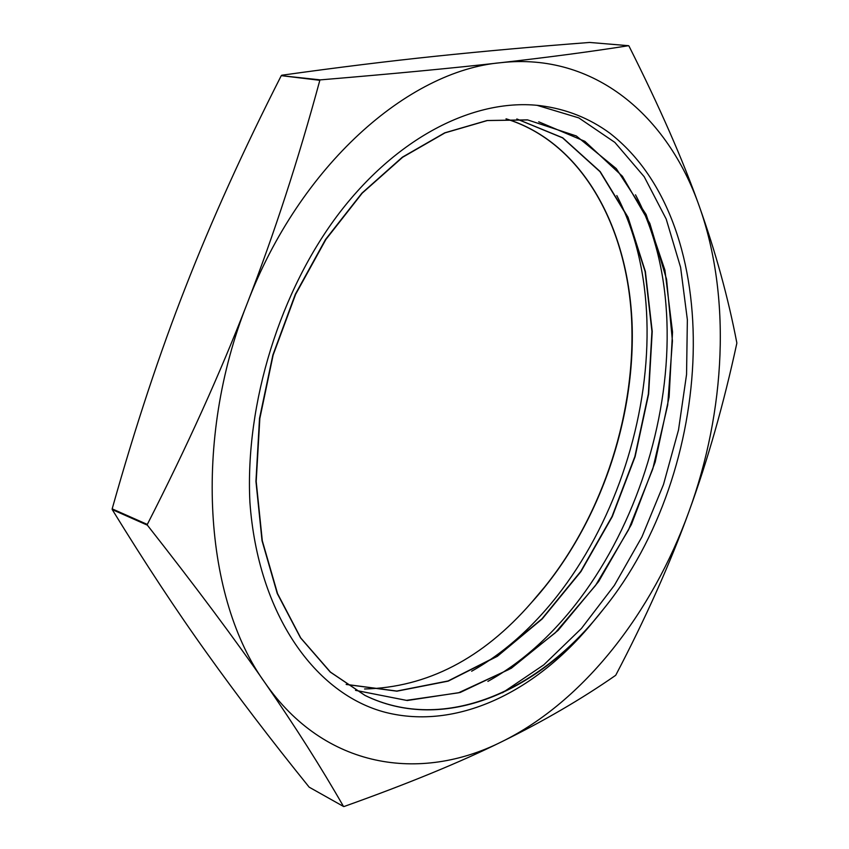 <?xml version="1.0" encoding="UTF-8"?>
<svg xmlns="http://www.w3.org/2000/svg" width="849" height="849" viewBox="0 0 849 849"><rect width="100%" height="100%" fill="white"/><g stroke="black" fill="none" stroke-linecap="round" stroke-linejoin="round"><path stroke-width="1.27" d="M249.882 501.908C257.958 615.132 315.775 694.514 385.849 712.46C456.444 730.129 533.596 692.784 590.055 625.543L603.31 609.295C715.696 471.641 728.346 225.367 609.847 133.197C589.376 118.191 566.283 109.022 540.569 105.7C476.682 97.879 399.274 135.023 339.653 212.568C280.234 290.114 245.032 403.381 249.893 501.897M506.004 118.871C580.451 141.666 626.021 223.52 631.486 316.857C636.548 410.714 603.724 513.507 544.676 586.946L531.506 602.557C596.423 531.23 634.638 425.307 632.197 327.226C629.427 229.633 583.486 142.653 506.269 118.86M346.275 684.474L396.929 691.182L448.23 681.121L497.387 656.298L542.224 618.91L580.981 571.536L612.299 516.563L635.137 456.56L648.636 393.978L652.223 331.407L645.378 271.531L628.005 217.227L600.19 171.604L562.728 137.793L516.892 118.987M355.561 690.364L407.265 700.51L460.2 692.476L511.321 668.237L558.101 630.372L598.63 581.544L631.369 524.565L655.173 462.121L669.118 397.003L672.535 331.991L664.916 270.109L646.1 214.489L616.278 168.622L576.291 135.946L527.76 119.942L487.315 120.547L445.014 132.869L402.649 157.256L362.205 193.148L325.867 239.503L295.611 294.348L273.145 355.02L259.836 418.483L256.196 481.457L262.299 540.749L277.559 593.621L300.737 637.949L330.494 672.132L365.134 695.49C438.848 731.498 527.452 696.721 590.055 625.543M531.506 602.567C482.699 658.675 427.047 687.478 364.561 688.985M537.046 105.318L578.827 117.905L614.867 142.399L644.211 176.73L666.2 219.053L680.601 267.35L687.361 319.723L686.554 374.494L678.51 429.965L663.472 484.588L641.94 536.886L614.389 585.343L581.416 628.483L543.827 664.831L502.502 692.763M635.498 194.814C714.571 343.123 638.257 598.248 487.888 681.376M616.799 195.546C692.88 342.232 618.719 588.835 471.662 671.219M346.148 684.39L396.791 691.054L448.06 680.972L497.206 656.139L542.002 618.783L580.748 571.409L612.033 516.489L634.872 456.507L648.36 393.978L651.947 331.418L645.123 271.584L627.772 217.291L600.01 171.678L562.569 137.846L516.797 118.987M355.508 690.322L406.374 700.361L458.481 692.816L508.891 669.479L555.225 632.866L595.552 585.449L628.472 529.956L652.796 468.924L667.707 404.994L672.429 340.873L666.571 279.3L649.814 223.383L622.381 176.221L584.865 141.327L538.691 121.789M527.462 119.868L487.029 120.526L444.717 132.847L402.352 157.182L361.939 193.126L325.56 239.429L295.325 294.263L272.89 354.956L259.518 418.387L255.942 481.341L262.023 540.654L277.262 593.515L300.504 637.801L330.219 672.037L364.868 695.342C443.985 734.014 539.508 691.097 602.875 609.858M281.751 75.232C337.647 67.421 388.969 61.096 435.739 56.236C483.028 51.29 534.329 46.684 589.652 42.45L628.589 45.697C590.893 51.651 548.316 57.318 500.846 62.677C454.109 67.994 393.936 73.725 320.328 79.88L281.263 75.657L319.829 80.315C298.392 159.58 274.163 233.995 247.165 303.56C220.284 373.051 187.003 446.68 147.312 524.427L112.174 508.859C135.235 426.867 159.729 352.876 185.655 286.877C211.443 220.708 243.313 150.305 281.263 75.657M343.505 806.465L309.185 787.182C271.287 740.254 237.179 695.554 206.848 653.083C176.751 611.121 145.211 563.28 112.227 509.57L147.365 525.16C196.066 587.147 235.269 639.69 264.984 682.776C295.144 726.404 321.315 767.634 343.505 806.465L343.951 806.55C407.807 783.776 460.391 762.169 501.706 741.75C543.604 721.172 581.544 699.056 615.546 675.411L615.875 674.997C645.781 617.913 670.126 563.492 688.889 511.756C707.769 459.988 723.741 403.869 736.805 343.378L736.826 342.826C728.219 297.85 715.686 252.259 699.215 206.074C683.031 160.323 659.609 106.963 628.939 45.984L628.589 45.697M500.846 62.677C594.565 52.214 667.685 116.016 699.215 206.074C731.477 296.503 725.704 410.799 688.889 511.756C652.265 612.681 583.889 701.38 501.706 741.75C420.435 782.576 324.626 768.961 264.984 682.776C204.333 599.309 192.638 440.705 247.165 303.56C299.739 165.3 408.273 70.754 500.846 62.677M147.312 524.427L147.365 525.16M112.227 509.57L112.174 508.859"/></g></svg>
